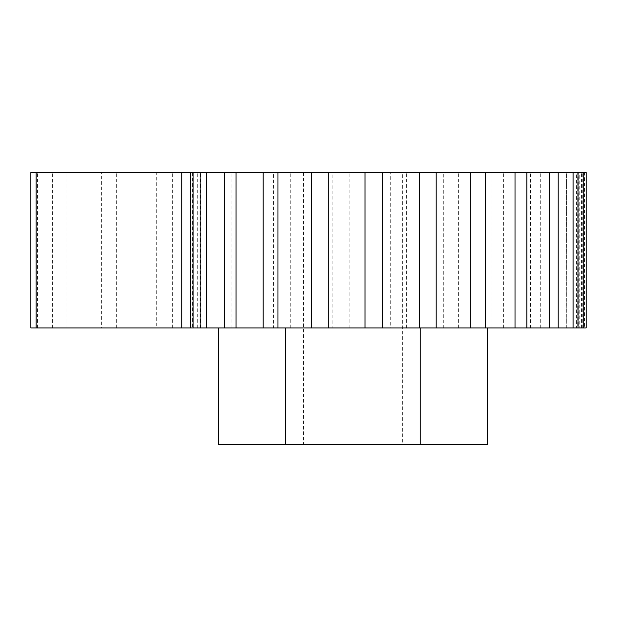 <?xml version="1.0" encoding="UTF-8"?>
<svg xmlns="http://www.w3.org/2000/svg" width="617" height="617" viewBox="0 0 617 617"><rect width="100%" height="100%" fill="white"/><g stroke="black" fill="none" stroke-linecap="round" stroke-linejoin="round"><path stroke-width="0.46" stroke-dasharray="3.08 2.31" d="M190.676 327.928L197.733 327.928L190.676 327.928M192.442 172.505L197.733 172.505L192.442 172.505L192.442 327.928M200.193 172.505L200.193 327.928M30.85 327.928L566.768 327.928L566.599 172.505L578.36 172.505L578.36 327.928L582.278 327.928L579.24 327.928L579.24 172.505L584.422 172.505L584.422 327.928L586.15 327.928M37.529 327.928L37.529 172.505L30.85 172.505M402.384 172.505L303.533 172.505L402.384 172.505L402.384 444.495L303.533 444.495L402.384 444.495M303.533 172.505L303.533 444.495M576.548 172.505L577.666 172.505L577.666 327.928L576.548 327.928L576.548 172.505L577.666 172.505M576.548 327.928L577.666 327.928M579.24 327.928L584.422 327.928M566.599 327.928L578.36 327.928M218.364 444.495L487.561 444.495M172.613 327.928L172.613 172.505L213.983 172.505L213.983 327.928M231.043 327.928L231.043 172.505L273.439 172.505L273.439 327.928M290.761 327.928L290.761 172.505L332.864 172.505L332.864 327.928M349.885 327.928L349.885 172.505L390.299 172.505L390.299 327.928M406.433 327.928L406.433 172.505L443.708 172.505L443.708 327.928M458.346 327.928L458.346 172.505L491.055 172.505L491.055 327.928M503.603 327.928L503.603 172.505L530.412 172.505L530.412 327.928M540.299 327.928L540.299 172.505L559.997 172.505L559.997 327.928M566.722 327.928L566.599 172.505M581.515 327.928L581.515 172.505L579.24 172.505M37.529 172.505L52.46 172.505L52.46 327.928M65.95 327.928L65.95 172.505L101.373 172.505L101.373 327.928M116.644 327.928L116.644 172.505L156.309 172.505L156.309 327.928M172.613 172.505L156.309 172.505M116.644 172.505L101.373 172.505M65.95 172.505L52.46 172.505M586.15 172.505L584.422 172.505M581.515 172.505L578.36 172.505M566.722 172.505L559.997 172.505M540.299 172.505L530.412 172.505M503.603 172.505L491.055 172.505M458.346 172.505L443.708 172.505M406.433 172.505L390.299 172.505M349.885 172.505L332.864 172.505M290.761 172.505L273.439 172.505M231.043 172.505L213.983 172.505M285.663 327.928L420.262 327.928L218.364 327.928L285.663 327.928L285.663 444.495M487.561 327.928L420.262 327.928L487.561 327.928M420.262 327.928L420.262 444.495M200.417 327.928L200.417 172.505M197.733 327.928L197.733 172.505M582.278 327.928L582.278 172.505M566.768 327.928L566.768 172.505"/><path stroke-width="0.93" d="M583.751 327.928L583.751 172.505L586.15 172.505L586.15 327.928L190.676 327.928L190.676 172.505L36.156 172.505L36.156 327.928L30.85 327.928L30.85 172.505L36.156 172.505M200.116 327.928L200.116 172.505L193.106 172.505L193.106 327.928M487.561 327.928L487.561 444.495L218.364 444.495L218.364 327.928M583.751 172.505L558.2 172.505L558.2 327.928M549.793 327.928L549.793 172.505L526.879 172.505L526.879 327.928M515.018 327.928L515.018 172.505L485.355 172.505L485.355 327.928M470.663 327.928L470.663 172.505L436.111 172.505L436.111 327.928M419.483 327.928L419.483 172.505L382.432 172.505L382.432 327.928M365.002 327.928L365.002 172.505L328.259 172.505L328.259 327.928M311.377 327.928L311.377 172.505L277.966 172.505L277.966 327.928M263.112 327.928L263.112 172.505L236.056 172.505L236.056 327.928M224.719 327.928L224.719 172.505L206.68 172.505L206.68 327.928M190.676 327.928L36.156 327.928M190.676 172.505L193.106 172.505M200.116 172.505L206.68 172.505M224.719 172.505L236.056 172.505M263.112 172.505L277.966 172.505M311.377 172.505L328.259 172.505M365.002 172.505L382.432 172.505M419.483 172.505L436.111 172.505M470.663 172.505L485.355 172.505M515.018 172.505L526.879 172.505M549.793 172.505L558.2 172.505M285.663 327.928L285.663 444.495M420.262 327.928L420.262 444.495M573.07 327.928L573.07 172.505M181.807 327.928L181.807 172.505M578.036 327.928L578.036 172.505"/></g></svg>
